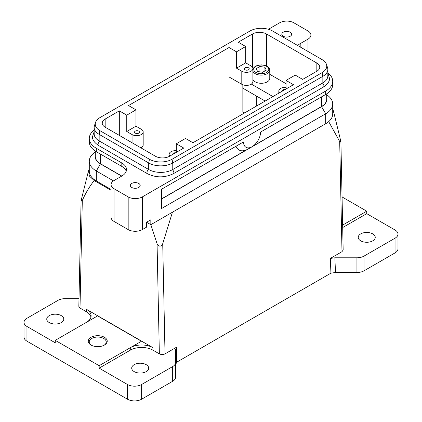 <?xml version="1.0" encoding="UTF-8"?>
<svg xmlns="http://www.w3.org/2000/svg" width="422" height="422" viewBox="0 0 422 422"><rect width="100%" height="100%" fill="white"/><g stroke="black" fill="none" stroke-linecap="round" stroke-linejoin="round"><path stroke-width="0.63" d="M252.899 71.123A8.509 4.911 180 0 0 255.241 73.676A8.509 4.911 180 0 0 264.515 74.741A8.509 4.911 180 0 0 269.769 70.2L269.769 78.376A8.509 4.911 180 0 1 264.515 82.918A8.509 4.911 180 0 1 255.241 81.852A8.509 4.911 180 0 1 252.899 79.299M126.22 171.232A16.02 9.247 0 0 0 121.805 166.41L96.321 151.698A24.028 13.873 180 0 1 89.285 141.887L89.285 138.453A24.028 13.873 180 0 1 94.169 130.071M327.831 72.853A24.028 13.873 180 0 1 332.715 81.235A24.028 13.873 180 0 1 325.678 91.046L142.335 196.9A10.012 5.781 180 0 1 128.177 196.9L114.019 188.724A10.012 5.781 180 0 1 111.086 184.636A10.012 5.781 180 0 1 114.019 180.553L121.805 176.053A16.02 9.247 0 0 0 126.495 169.517A16.02 9.247 0 0 0 121.805 162.976L96.321 148.264A24.028 13.873 180 0 1 89.285 138.453M111.086 184.636L111.086 217.335A10.012 5.781 0 0 0 114.019 221.423L128.177 229.594A10.012 5.781 0 0 0 142.335 229.594L146.582 227.142L146.582 222.236L150.828 219.788L150.828 224.689L325.678 123.741A24.028 13.873 0 0 0 331.977 117.348A24.028 13.873 0 0 0 332.715 113.935L332.715 103.96A24.028 13.873 0 0 0 326.707 94.786M119.326 135.388L119.326 110.865L105.168 119.041A10.012 5.781 0 0 0 102.24 123.129A10.012 5.781 0 0 0 105.168 127.217L155.428 156.235A10.012 5.781 0 0 0 169.586 156.235L183.744 148.059L176.312 143.77L176.312 152.353M135.283 133.125A2.463 1.424 180 0 1 134.56 132.118A2.463 1.424 180 0 1 136.084 130.804A2.463 1.424 180 0 1 138.764 131.115A2.463 1.424 180 0 1 139.487 132.118A2.463 1.424 180 0 1 137.968 133.431A2.463 1.424 180 0 1 135.283 133.125M172.809 154.373A2.463 1.424 180 0 1 172.788 154.188A2.463 1.424 180 0 1 175.568 152.78M268.429 29.282L279.665 22.793A10.012 5.781 180 0 1 293.823 22.793L307.981 30.964A10.012 5.781 180 0 1 310.914 35.052A10.012 5.781 180 0 1 307.981 39.14L300.195 43.635A16.02 9.247 0 0 0 297.684 45.518M176.312 143.77L185.516 138.453L192.949 142.747L293.469 84.711L286.037 80.417L295.242 75.105L302.674 79.399L316.832 71.223A10.012 5.781 0 0 0 319.76 67.135A10.012 5.781 0 0 0 316.832 63.052L266.572 34.034A10.012 5.781 0 0 0 252.414 34.034L238.256 42.205L245.688 46.499L245.688 62.846L250.995 65.911A6.509 3.756 180 0 1 252.899 68.57A6.509 3.756 180 0 1 248.885 72.041A6.509 3.756 180 0 1 241.795 71.223L236.484 68.158L236.484 51.811L229.051 47.517L128.531 105.553L135.963 109.847L135.963 126.194L141.275 129.259A6.509 3.756 180 0 1 143.179 131.917A6.509 3.756 180 0 1 139.16 135.388A6.509 3.756 180 0 1 132.07 134.571L126.758 131.506L126.758 115.159L135.963 109.847M248.489 67.768A2.463 1.424 180 0 1 249.212 68.77A2.463 1.424 180 0 1 247.693 70.084A2.463 1.424 180 0 1 245.008 69.778A2.463 1.424 180 0 1 244.285 68.77A2.463 1.424 180 0 1 245.804 67.457A2.463 1.424 180 0 1 248.489 67.768M332.715 81.235L332.715 84.669A24.028 13.873 180 0 1 325.678 94.481L260.622 132.039A12.111 6.995 -60 0 1 252.061 146.708A12.111 6.995 -60 0 1 243.494 141.929L236.014 146.244A17.919 10.344 120 0 0 238.994 149.968A17.919 10.344 120 0 0 247.951 149.082L252.061 146.708M243.494 141.929L161.589 189.214L161.589 208.505L325.678 113.771A24.028 13.873 0 0 0 332.715 103.96M131.775 187.468A4.927 2.843 180 0 1 130.329 185.453A4.927 2.843 180 0 1 133.368 182.826A4.927 2.843 180 0 1 138.738 183.443A4.927 2.843 180 0 1 140.183 185.453A4.927 2.843 180 0 1 137.139 188.08A4.927 2.843 180 0 1 131.775 187.468M283.262 36.25A4.927 2.843 180 0 1 281.817 34.235A4.927 2.843 180 0 1 284.861 31.608A4.927 2.843 180 0 1 290.225 32.225A4.927 2.843 180 0 1 291.671 34.235A4.927 2.843 180 0 1 288.632 36.862A4.927 2.843 180 0 1 283.262 36.25M321.611 96.828A18.22 10.518 0 0 1 321.575 96.849L325.678 94.481L325.678 91.046M326.707 97.667A18.22 10.518 180 0 1 321.575 106.66L161.589 199.026M95.293 152.004A24.028 13.873 0 0 0 89.285 161.178L89.285 171.153A24.028 13.873 0 0 0 96.321 180.959L111.086 189.483M89.285 161.178A24.028 13.873 0 0 0 96.321 170.989L113.476 180.89M121.663 176.138L100.425 163.878A18.22 10.518 180 0 1 95.293 154.885M100.389 154.046A18.22 10.518 -0 0 0 100.425 154.067L96.321 151.698L96.321 148.264M86.41 322.355L97.593 315.899L141.486 341.234L99.154 365.695L55.261 340.354L86.41 322.355A16.02 9.247 0 0 0 91.105 315.814A16.02 9.247 0 0 0 86.41 309.279L152.954 347.696A16.02 9.247 0 0 0 130.298 347.696L130.298 350.165L99.154 368.148L99.154 365.695M279.533 92.756A6.509 3.756 180 0 1 278.821 91.046A6.509 3.756 180 0 1 286.037 87.312M269.769 74.298L286.037 83.688M286.037 80.417L286.037 89M94.169 127.418L94.169 133.959A17.017 9.827 0 0 0 99.154 140.906L148.708 169.517A17.017 9.827 0 0 0 172.772 169.517L322.846 82.87A17.017 9.827 0 0 0 327.831 75.923L327.831 69.382A17.017 9.827 180 0 1 322.846 76.335L172.772 162.976A17.017 9.827 180 0 1 148.708 162.976L99.154 134.37A17.017 9.827 180 0 1 94.169 127.418A17.017 9.827 180 0 1 94.475 125.556L95.53 122.406A15.946 9.205 -0 0 0 99.914 130.662L149.462 159.268A15.946 9.205 -0 0 0 172.012 159.268L322.086 72.626A15.946 9.205 0 0 0 326.47 64.371A15.946 9.205 0 0 0 322.086 59.607L272.538 30.996A15.946 9.205 0 0 0 249.988 30.996L99.914 117.638A15.946 9.205 -0 0 0 95.53 122.406M229.051 47.517L229.051 76.946L241.795 84.3A6.509 3.756 0 0 0 248.885 85.117A6.509 3.756 0 0 0 252.899 81.646L252.899 68.57M81.098 200.571L78.835 306.383L80.006 308.049L82.301 200.519L81.098 200.571L88.541 170.72L89.353 176.021L94.196 180.553C89.585 186.397 85.624 193.054 82.301 200.519M272.939 96.564L251.338 84.089M265.153 101.058L242.149 87.776L242.149 84.49M236.484 68.158L245.688 62.846M282.534 91.025A2.463 1.424 180 0 1 282.513 90.841A2.463 1.424 180 0 1 285.293 89.432M342.057 196.942L366.739 211.19L366.739 213.659L342.696 227.537M366.739 211.19L342.648 225.095M326.47 64.371L327.525 67.525A17.017 9.827 180 0 1 327.831 69.382M172.445 212.208L162.723 243.694C160.856 246.965 158.973 246.96 157.063 243.679L150.839 224.683L147.062 222.515L147.062 221.961M111.086 190.301L94.196 180.553M90.957 317.049A16.02 9.247 0 0 0 86.41 311.747L80.006 308.049M157.063 243.679L159.358 353.863L152.954 350.165A16.02 9.247 0 0 0 130.298 350.165M140.906 147.848A6.509 3.756 0 0 0 143.179 144.994L143.179 131.917M126.758 131.506L135.963 126.194M126.758 115.159L119.326 110.865M236.484 51.811L245.688 46.499M55.261 340.354L55.261 342.806L26.95 326.459A10.012 5.781 180 0 1 24.017 322.371L24.017 337.083A10.012 5.781 0 0 0 26.95 341.171L127.47 399.207A10.012 5.781 0 0 0 141.628 399.207L172.672 381.282A10.012 5.781 0 0 0 175.605 377.194L175.605 362.482A10.012 5.781 180 0 1 172.672 366.57L141.628 384.495A10.012 5.781 180 0 1 127.47 384.495L99.154 368.148M366.739 213.659L395.05 230.006A10.012 5.781 180 0 1 397.983 234.094A10.012 5.781 180 0 1 395.05 238.182L364.007 256.107A10.012 5.781 180 0 1 356.928 257.795L334.873 257.795L330.315 258.428L341.994 251.686L343.165 250.024L340.902 141.597L339.694 141.518L328.696 121.615M331.977 117.348L333.47 111.091L340.902 141.597M242.856 88.187L242.856 111.888L244.623 112.911M169.813 156.103A6.509 3.756 180 0 1 169.101 154.394A6.509 3.756 180 0 1 176.312 150.659M266.287 70.163L262.605 72.283L257.584 71.508L256.238 68.607L259.915 66.486L264.937 67.262L266.287 70.163M259.915 71.867L259.915 66.486M264.937 70.938L264.937 67.262M89.285 168.863L88.541 170.72M333.47 111.091L332.715 109.187M159.358 353.863C161.246 354.754 163.135 354.76 165.023 353.863L176.702 347.116L175.605 349.748L175.605 362.482M330.315 258.428L330.938 273.145L176.702 362.192L176.702 347.116M238.921 149.926A17.919 10.344 -60 0 1 238.852 149.889A17.919 10.344 -60 0 1 235.924 146.297M161.589 198.862L246.617 149.773M253.158 145.996L321.432 106.576A18.019 10.402 0 0 0 326.707 99.217L326.707 93.848M95.293 151.065L95.293 156.435A18.019 10.402 0 0 0 100.568 163.794L121.805 176.053M330.938 273.145L335.495 272.512L356.928 272.512A10.012 5.781 0 0 0 364.007 270.818L395.05 252.894A10.012 5.781 0 0 0 397.983 248.806L397.983 234.094M175.605 364.819L176.702 362.192M24.017 322.371A10.012 5.781 180 0 1 26.95 318.283L57.993 300.358A10.012 5.781 180 0 1 65.072 298.665L78.998 298.665M86.41 322.371L97.593 315.899M97.593 315.914L141.47 341.245M360.72 240.835A8.509 4.911 180 0 1 358.225 237.364A8.509 4.911 180 0 1 363.479 232.823A8.509 4.911 180 0 1 372.753 233.888A8.509 4.911 180 0 1 375.248 237.364A8.509 4.911 180 0 1 369.994 241.901A8.509 4.911 180 0 1 360.72 240.835M91.389 345.249A8.509 4.911 180 0 1 89.227 341.973A8.509 4.911 180 0 1 91.722 338.497A8.509 4.911 180 0 1 103.754 338.497A8.509 4.911 180 0 1 106.249 341.973A8.509 4.911 180 0 1 104.081 345.249M104.45 337.299A9.49 5.481 0 0 0 91.025 337.299A9.49 5.481 0 0 0 91.025 345.048A9.49 5.481 0 0 0 104.45 345.048L104.45 345.048A9.49 5.481 0 0 0 104.45 337.299M134.196 371.618A8.509 4.911 0 0 0 143.469 372.684A8.509 4.911 0 0 0 148.718 368.148A8.509 4.911 0 0 0 146.228 364.671A8.509 4.911 0 0 0 136.955 363.606A8.509 4.911 0 0 0 131.701 368.148A8.509 4.911 0 0 0 134.196 371.618M61.28 315.63A8.509 4.911 180 0 1 63.775 319.101A8.509 4.911 180 0 1 58.521 323.642A8.509 4.911 180 0 1 49.247 322.577A8.509 4.911 180 0 1 46.752 319.101A8.509 4.911 180 0 1 52.006 314.564A8.509 4.911 180 0 1 61.28 315.63M172.387 169.734A2.5 1.445 60 0 1 173.838 172.582A2.5 1.445 60 0 1 173.315 173.727C164.696 177.878 156.077 177.878 147.452 173.727L98.611 145.527A2.5 1.445 -60 0 1 98.089 144.382A2.5 1.445 -60 0 1 99.861 141.317M147.452 173.727A2.5 1.445 -60 0 1 146.935 172.582A2.5 1.445 -60 0 1 148.708 169.517L148.708 162.976L149.462 159.268M322.461 83.092A2.5 1.445 60 0 1 323.911 85.935A2.5 1.445 60 0 1 323.389 87.085L173.315 173.727M266.572 66.317A7.506 4.336 180 0 1 266.572 72.452A7.506 4.336 180 0 1 255.954 72.452A7.506 4.336 180 0 1 255.954 66.317A7.506 4.336 180 0 1 266.572 66.317M121.805 166.41L121.805 162.976M114.019 221.423L114.019 188.724M128.177 229.594L128.177 196.9M105.168 127.217L105.168 119.041M142.335 229.594L142.335 196.9M307.981 39.14L307.981 51.463M316.832 71.223L316.832 63.052M252.414 34.034L252.414 67.135M266.572 66.001L266.572 34.034M321.575 106.66L325.678 113.771L325.678 123.741M300.195 46.963L300.195 43.635M96.321 180.959L96.321 170.989L100.425 163.878M256.307 95.952L256.307 106.165M99.914 130.662L99.154 134.37L99.154 140.906M241.795 84.3L241.795 71.223M172.772 169.517L172.772 162.976L172.012 159.268M322.846 82.87L322.846 76.335L322.086 72.626M86.41 309.279L86.41 311.747M152.954 350.165L152.954 347.696M132.07 142.747L132.07 134.571M141.628 399.207L141.628 384.495M127.47 399.207L127.47 384.495M341.994 251.686L339.694 141.518M165.023 353.863L162.723 243.689M321.432 96.933L321.432 106.576M126.051 170.789L126.051 171.68M100.568 163.794L100.568 154.151M364.007 270.818L364.007 256.107M356.928 257.795L356.928 272.512M172.672 366.57L172.672 381.282M26.95 341.171L26.95 326.459M335.495 272.512L334.873 257.795M395.05 238.182L395.05 252.894M98.611 145.527C94.248 142.546 92.218 139.577 92.518 136.617L94.169 131.617M327.831 73.175L329.482 78.17C329.788 81.124 327.757 84.094 323.389 87.085M269.769 70.2C269.616 68.469 268.714 67.156 267.068 66.27L264.599 65.283L261.255 64.867L257.947 65.273L255.769 66.096L254.081 67.293L252.899 69.182M310.914 53.151L310.914 35.052M321.575 96.849L325.678 94.481M100.425 154.067L96.321 151.698M278.821 93.167L278.821 91.046M169.101 156.499L169.101 154.394"/></g></svg>
